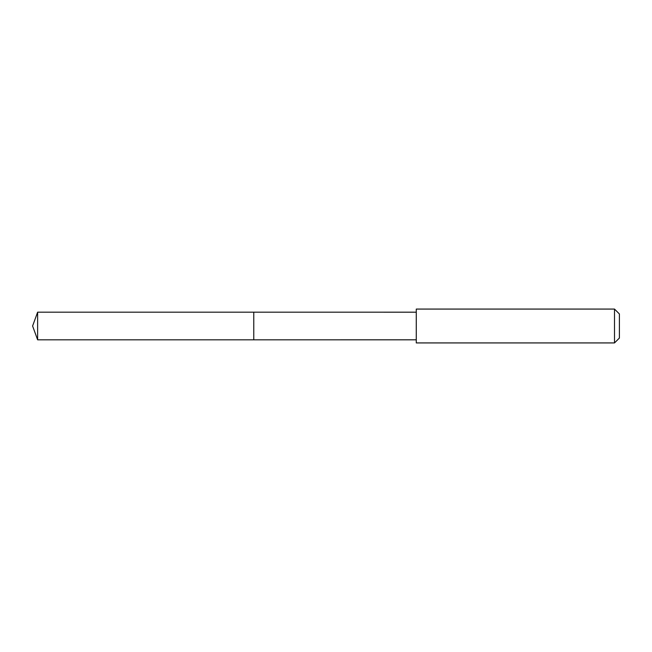 <?xml version="1.0" encoding="UTF-8"?>
<svg xmlns="http://www.w3.org/2000/svg" width="652" height="652" viewBox="0 0 652 652"><rect width="100%" height="100%" fill="white"/><g stroke="black" fill="none" stroke-linecap="round" stroke-linejoin="round"><path stroke-width="0.98" d="M253.775 339.822L253.775 312.178L37.629 312.178L37.629 339.822L253.775 339.822L253.775 312.178L416.269 312.186L416.269 339.814L37.629 339.822L32.6 326L37.629 339.822M416.278 342.072L416.278 342.928L614.51 342.928L614.51 309.072L416.278 309.072L416.278 342.072M614.51 309.072L619.4 313.962L619.4 338.038L614.51 342.928M32.6 326L37.629 312.178M416.269 339.814L416.278 342.928M416.269 312.186L416.278 309.072"/></g></svg>
